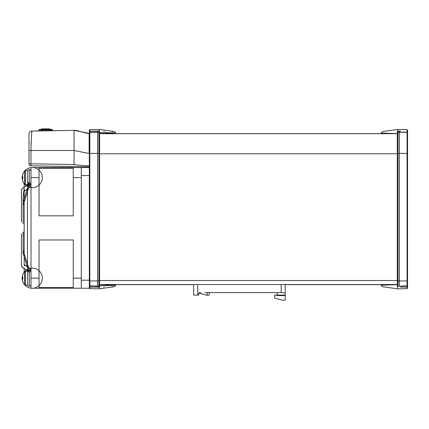 <?xml version="1.0" encoding="UTF-8"?>
<svg xmlns="http://www.w3.org/2000/svg" width="429" height="429" viewBox="0 0 429 429"><rect width="100%" height="100%" fill="white"/><g stroke="black" fill="none" stroke-linecap="round" stroke-linejoin="round"><path stroke-width="0.64" d="M206.66 294.777A1.507 1.507 0 0 0 209.4 293.908A1.507 1.507 0 0 0 208.633 292.594A1.507 1.507 0 0 1 209.304 294.433M207.888 295.415A1.507 1.507 0 0 1 207.513 295.366L207.513 295.366A1.507 1.507 0 0 0 207.888 295.415M23.112 219.155L23.112 202.3L29.344 182.33L29.344 169.557L29.344 185.65L23.112 205.523L23.112 223.718M29.344 181.757L29.344 180.673M29.344 181.521L29.344 180.92M30.985 183.741L29.344 185.65L31.006 183.993L29.344 182.33L29.344 181.617M29.344 185.366L27.756 183.51M24.635 265.755L24.169 263.567L24.163 192.219L24.635 190.026M24.163 190.406L24.469 191.307M23.112 220.399L23.112 196.943L24.163 187.999M27.483 185.768L29.344 182.33M29.344 180.303L29.344 181.285M23.112 217.98L23.112 218.71M27.831 183.312L28.491 182.566M24.163 246.734L24.163 235.006L23.112 235.382L23.112 253.485L29.344 273.45L29.344 286.223L29.344 270.131L31.006 271.793L30.893 272.399M29.344 274.029L29.344 274.662L29.344 274.029M27.74 272.211L27.687 271.793L29.344 270.131L23.112 250.263L23.112 232.062L24.163 232.443L24.163 223.337M29.344 272.099L29.344 270.892M24.469 264.473L24.163 265.438M29.344 275.477L29.344 274.496M29.344 274.169L29.344 273.563M23.112 237.8L23.112 237.076M23.112 236.626L23.112 237.484M99.598 133.687L397.292 133.687M397.292 284.55L99.598 284.55L397.292 284.55M204.746 292.594L276.855 292.594L277.155 292.894L277.155 295.259L277.021 295.613L276.855 295.109L277.155 294.809M276.855 295.109L274.64 295.109L274.64 298.128L282.148 300.139L285.205 300.139L285.205 284.55M277.155 295.259L277.021 295.613L285.205 295.613L285.205 295.109L277.155 295.109M276.989 292.626L277.155 292.894L276.989 292.626A0.3 0.3 0 0 0 276.855 292.594L277.155 292.894L276.989 292.626L281.183 292.626C283.666 292.664 285.006 292.9 285.205 293.334M274.64 298.128L279.923 299.539M199.598 292.599L199.716 292.594A1.008 1.008 0 0 0 198.713 293.602L198.713 295.109L193.683 295.109L193.683 284.55M64.886 166.414L30.968 165.825A2.011 2.011 90 0 1 28.995 163.814L28.995 134.121A3.019 3.019 0 0 1 31.96 131.102L31.794 131.113M30.979 148.745L30.968 150.482L28.995 150.482L28.995 134.121A3.019 3.019 0 0 1 31.96 131.102L32.186 131.102M28.995 158.532L28.995 161.545L28.995 158.532M28.995 158.263L29.29 157.958L28.995 158.263L28.995 150.654M42.889 129.365L42.862 128.861L42.889 129.365L42.862 128.861L49.528 128.861L49.528 129.365L49.528 128.861L41.71 128.861L41.683 129.365L49.726 129.365L49.7 128.861L49.726 129.365L51.571 129.365A1.008 1.008 0 0 1 52.542 130.11L52.708 130.743L74.051 130.368L79.252 131.194M79.794 131.344L80.749 131.623M81.354 131.805L81.757 131.928M82.582 132.175L83.231 132.368M84.17 132.625L84.454 132.7M74.051 164.564L30.968 163.814L30.968 165.825L89.339 166.843L89.135 165.825C83.789 165.707 78.764 165.288 74.051 164.564L74.051 150.482L89.135 153.502L89.135 133.387L74.051 130.368L31.96 131.102L74.051 130.368L74.051 150.482L30.968 150.482C31.301 138.717 31.628 132.261 31.96 131.102L31.96 131.102M89.135 133.387L89.339 133.188L89.135 133.387C88.084 133.569 85.575 133.065 81.607 131.885C77.622 130.689 75.102 130.185 74.051 130.368M32.448 131.097L32.727 131.092M35.199 131.049L35.489 131.043M35.864 131.038L36.234 131.033M36.604 131.022L36.98 131.017M31.199 141.388L31.06 145.029M74.051 166.575L89.339 166.843M89.339 288.234L89.339 280.941L89.339 288.234L73.246 288.234L73.246 278.18L73.246 288.234L89.339 288.234M89.339 133.387L89.339 280.941L89.339 132.223L89.833 132.223L89.339 132.904L89.827 132.4A0.504 0.504 0 0 0 89.339 132.904L89.827 132.4L89.827 153.416L89.339 153.416L89.827 153.416L89.827 280.941L89.339 280.941L89.827 280.941L89.827 285.87A0.504 0.504 0 0 1 89.339 285.365L89.339 280.941M39.05 288.234L39.05 239.961L39.05 288.234L31.006 288.234L31.006 278.18L39.05 278.18L31.006 278.18L31.006 288.234L73.246 288.234L39.05 288.234M39.05 215.825L39.05 167.546L39.05 177.606L31.006 177.606L31.006 167.546L73.246 167.546L73.246 215.825L73.246 167.546L81.29 167.546L31.006 167.546L31.006 278.18L31.006 177.606L39.05 177.606L39.05 215.825L73.246 215.825L39.05 215.825M73.246 239.961L73.246 278.18L81.29 278.18L73.246 278.18L73.246 239.961L39.05 239.961L73.246 239.961M81.29 177.606L73.246 177.606L81.29 177.606L81.29 278.18M73.246 168.254L39.05 168.254L73.246 168.254M39.05 287.532L73.246 287.532L39.05 287.532M81.29 288.234L81.29 280.191L89.339 280.191L81.29 280.191L81.29 175.595L89.339 175.595L81.29 175.595L81.29 167.546L89.339 167.546M400.327 131.118L397.511 131.017C377.708 131.8 377.708 131.8 397.511 131.017L397.511 129.451L382.496 131.558L381.199 133.054L397.292 133.633L99.598 133.633L114.205 133.317L114.232 132.91C116.157 132.877 116.157 132.877 114.227 132.91C116.157 132.877 116.157 132.877 114.232 132.91L99.598 132.47L99.512 132.068L97.587 132.1L97.576 131.102L99.174 131.076L99.496 132.03M113.835 133.322L113.218 133.333L113.835 133.322M107.266 284.835L102.113 284.743L107.266 284.835M100.831 284.722L99.641 284.7L100.831 284.722M114.232 285.054L99.598 284.7L114.205 284.958L114.232 285.237M89.758 131.231A0.504 0.499 180 0 1 89.833 131.226L89.833 129.617L89.833 132.223L89.339 132.223L89.833 131.226L97.576 131.102L97.587 132.196L98.906 132.218L98.906 153.416L97.587 153.416L97.587 280.941L97.587 153.416L98.906 153.416L98.906 132.218A0.702 0.702 0 0 1 99.598 132.926L99.598 153.416L98.906 153.416L98.906 280.941L97.587 280.941L97.587 286.073L97.587 280.941L98.906 280.941L98.906 153.416L99.598 153.416L99.598 280.941L98.906 280.941L98.906 286.052L98.906 280.941L99.598 280.941L99.598 285.344A0.702 0.702 0 0 1 98.906 286.052L89.833 286.046L89.833 287.044L89.833 286.046L89.339 286.046L89.784 285.87A0.504 0.504 0 0 0 89.827 285.87A0.504 0.504 0 0 1 89.784 285.87L89.339 285.365A0.504 0.504 0 0 0 89.827 285.87L99.372 286.443L99.598 285.8L114.232 285.36C116.157 285.392 116.157 285.392 114.227 285.36C116.157 285.392 116.157 285.392 114.232 285.36L114.532 285.365M43.093 129.365L43.093 128.861L43.093 129.365M42.862 128.861L42.691 129.365L42.691 128.861L41.881 128.861L41.881 129.365L41.881 128.861L41.683 129.365L39.843 129.365L41.683 129.365L41.683 130.11L38.867 130.11A1.008 1.008 0 0 1 39.843 129.365A1.008 1.008 0 0 0 38.867 130.11A1.008 1.008 0 0 1 39.843 129.365A1.008 1.008 0 0 0 38.867 130.11A1.008 1.008 0 0 1 39.843 129.365L41.683 129.365L39.843 129.365A1.008 1.008 0 0 0 38.867 130.11L38.664 130.872L38.867 130.11L41.683 130.11L41.683 129.365L39.843 129.365A1.008 1.008 0 0 0 38.867 130.11M52.542 130.11L52.708 130.743L52.542 130.11A1.008 1.008 0 0 0 51.571 129.365A1.008 1.008 0 0 1 52.542 130.11A1.008 1.008 0 0 0 51.571 129.365A1.008 1.008 0 0 1 52.542 130.11L41.683 130.11L49.726 130.11L49.726 129.365L49.726 130.11L52.542 130.11A1.008 1.008 0 0 0 51.571 129.365A1.008 1.008 0 0 1 52.542 130.11A1.008 1.008 0 0 0 51.571 129.365A1.008 1.008 0 0 1 52.542 130.11A1.008 1.008 0 0 0 51.571 129.365A1.008 1.008 0 0 1 52.542 130.11A1.008 1.008 0 0 0 51.571 129.365L39.843 129.365M49.726 130.797L49.726 130.11L49.726 130.797M41.683 130.872L41.683 130.11L41.683 130.872M37.039 131.017L45.163 130.872L37.039 131.017M36.535 130.872L37.039 130.872L36.385 131.027M89.784 132.405A0.504 0.504 0 0 1 89.827 132.4A0.504 0.504 0 0 0 89.784 132.405L89.339 132.904A0.504 0.504 0 0 1 89.827 132.4L97.587 132.1L97.576 131.102L97.587 132.1L89.833 132.223L89.833 131.226A0.504 0.499 180 0 0 89.339 131.724C89.339 129.596 89.339 129.596 89.339 131.724L89.339 131.724A0.504 0.499 180 0 1 89.345 131.649M89.345 131.633A0.504 0.499 180 0 1 89.741 131.231M89.339 131.724L89.339 132.904A0.504 0.504 0 0 1 89.339 132.856A0.504 0.504 0 0 0 89.339 132.904L89.339 130.121L89.833 129.617L99.372 129.451L99.115 131.113M89.779 285.864L97.587 286.073L89.827 285.87L89.827 280.941L97.587 280.941L89.827 280.941L89.827 153.416L97.587 153.416L97.587 132.196L97.587 153.416L89.827 153.416L89.779 132.405M89.827 132.4L97.587 132.196L89.827 132.4L89.339 132.904M89.339 285.365L89.827 285.87L89.339 285.419A0.504 0.504 0 0 1 89.339 285.365A0.504 0.504 0 0 0 89.339 285.419M98.906 286.052L97.587 286.073L98.906 286.052A0.702 0.702 0 0 0 99.598 285.344L99.372 287.253C119.198 286.47 119.198 286.47 99.372 287.253L99.372 286.443L99.158 287.194L89.833 287.044L89.339 286.545A0.504 0.499 0 0 0 89.833 287.044L89.833 288.653L89.833 287.044L99.137 287.189M98.906 132.218L97.587 132.196L98.906 132.218A0.702 0.702 0 0 1 99.598 132.926A0.702 0.702 0 0 0 98.906 132.218L97.587 132.1L99.512 132.068L99.598 132.47L99.372 131.017C119.198 131.8 119.198 131.8 99.372 131.017L89.833 131.226M115.406 285.376L115.09 285.371M103.802 287.022L104.263 287.001M99.142 287.189L89.833 287.044L99.158 287.194L99.372 288.819L99.372 287.253C119.182 286.47 119.182 286.47 99.372 287.253M105.309 132.759L105.69 132.775M115.68 132.888L114.387 131.558L99.372 129.451L99.372 131.017C119.182 131.8 119.182 131.8 99.372 131.017L99.174 131.076M113.143 131.542L111.872 131.515M99.598 280.641L99.598 153.721M99.598 284.7L99.598 280.941M99.598 153.416L99.635 133.569M111.535 132.974L99.598 132.47L99.598 132.92M103.823 131.247L104.252 131.269M113.133 286.728L111.889 286.754M99.372 286.443L97.587 286.073M49.726 129.365L51.571 129.365M99.598 285.8L99.598 285.344M111.578 285.296L105.041 285.521M100.836 133.548L102.113 133.526M107.266 133.435L99.598 133.569M109.138 132.904L108.001 132.867M106.778 132.818L105.555 132.77M105.287 285.51L105.561 285.5M106.767 285.451L108.006 285.403M114.232 133.033L114.205 133.317M27.687 185.167L27.687 170.667L27.687 184.545L25.365 184.545A1.008 1.008 0 0 1 24.603 184.197A10.087 10.087 0 0 1 22.86 181.317A10.087 10.087 0 0 0 24.163 183.65L24.163 187.173L22.512 188.293L21.493 189.945L21.45 219.074M27.687 285.119L27.687 271.241L27.687 285.119L25.365 285.119A1.008 1.008 0 0 1 24.603 284.77A10.087 10.087 180 0 1 22.86 281.885L22.646 280.995A10.082 9.931 -90 0 1 22.421 280.035A10.076 7.014 -14 0 1 22.421 279.552L22.871 278.582L22.421 279.552M24.163 272.131L24.163 268.645L24.163 272.131A10.087 10.087 180 0 0 22.86 274.469L22.817 274.742L22.871 274.469A10.087 10.087 180 0 1 24.603 271.589A1.008 1.008 0 0 1 25.365 271.241L27.687 271.241L27.687 270.613L27.687 271.241M22.689 281.134L22.86 281.885A10.087 10.087 180 0 0 24.603 284.77L24.603 271.589M22.823 277.145L22.421 276.807A10.076 7.014 -166 0 1 22.421 276.324A10.082 9.931 -90 0 1 22.646 275.364L22.866 274.528M22.871 277.735L22.871 277.777A9.883 9.733 90 0 0 22.871 278.582L22.646 279.51M22.421 276.807L22.871 277.777M25.365 184.545L25.365 170.667A1.008 1.008 0 0 0 24.603 171.015A10.087 10.087 180 0 0 22.86 173.895L22.871 173.895A10.087 10.087 0 0 1 24.603 171.015A1.008 1.008 0 0 1 25.365 170.667L27.687 170.667M22.871 177.161L22.871 177.204A9.883 9.733 90 0 0 22.871 178.008L22.646 178.936M22.823 176.571L22.871 177.204L22.421 176.233A10.076 7.014 -166 0 1 22.421 175.751A10.082 9.931 -90 0 1 22.646 174.791L22.817 174.169M22.689 180.566L22.646 180.421A10.082 9.931 -90 0 1 22.421 179.461A10.076 7.014 -14 0 1 22.421 178.979M24.603 171.015L24.603 184.197M22.871 177.204L22.421 176.233M22.871 181.311L22.646 180.421L22.86 181.317A10.087 10.087 0 0 0 40.149 183.875A10.087 10.087 0 0 0 33.725 167.626A10.087 10.087 0 0 0 22.86 181.317M25.365 271.241L25.365 285.119A1.008 1.008 0 0 1 24.603 284.77M400.327 287.151L407.057 287.044L407.057 286.046L407.55 286.046L407.55 288.149L407.55 280.941L407.55 285.365A0.504 0.504 0 0 1 407.062 285.87L407.55 285.365M407.55 286.545A0.504 0.499 180 0 1 407.057 287.044L407.057 288.653L397.511 288.819L397.511 287.253C377.708 286.47 377.708 286.47 397.511 287.253M397.726 287.194L397.511 286.443L399.302 286.073L407.062 285.87L399.302 286.073L399.302 280.941L407.062 280.941L407.062 132.4L397.994 132.196A0.702 0.702 0 0 0 397.292 132.899L397.511 131.826L407.062 132.4L407.55 132.904L407.55 138.331M397.511 288.819L382.496 286.711L381.199 285.215L397.292 284.7L382.668 284.969L397.292 284.7L382.679 284.958L397.292 284.7L397.292 285.8C376.04 284.958 376.04 284.958 397.292 285.8L397.667 286.433M407.057 286.926L407.057 286.636M399.302 286.17L407.057 286.046L407.062 280.941L407.55 280.941L407.55 130.121L407.057 129.617L397.511 129.451M407.55 140.626L407.55 142.857M407.55 151.957L407.55 154.274M407.55 147.587L407.55 148.037M407.55 131.724A0.504 0.499 0 0 0 407.057 131.226L407.057 132.094M397.726 131.076L397.511 131.826M407.062 132.4A0.504 0.504 0 0 1 407.55 132.904A0.504 0.504 0 0 0 407.062 132.4L407.55 132.223M397.292 285.371A0.702 0.702 0 0 0 397.994 286.073A0.702 0.702 0 0 1 397.292 285.371L397.292 132.899A0.702 0.702 0 0 1 397.994 132.196L399.302 132.196L399.302 280.941L397.994 280.941L397.994 286.073A0.702 0.702 0 0 1 397.292 285.371M399.302 286.073L397.994 286.073M397.292 132.47C376.04 133.312 376.04 133.312 397.292 132.47M399.185 132.035L407.057 132.223M22.86 281.885L22.86 281.885A10.087 10.087 0 0 0 40.149 284.448A10.087 10.087 0 0 0 33.725 268.2A10.087 10.087 0 0 0 22.86 281.885M198.852 293.087L199.49 293.302A1.507 1.142 -75.6 0 0 199.71 293.334A1.507 1.142 -75.6 0 0 200.788 292.594M207.255 292.594A1.507 1.142 104.4 0 1 207.389 293.479A1.507 1.142 104.4 0 1 207.368 293.608A1.507 1.142 104.4 0 1 207.336 293.763A1.507 1.142 104.4 0 1 207.287 293.919A1.507 1.142 104.4 0 1 206.07 294.97A1.507 1.142 104.4 0 1 205.856 294.943L207.513 295.366M99.598 133.66L397.292 133.66L99.598 133.66M397.292 153.802L99.598 153.802M99.598 280.523L397.292 280.523M281.183 292.626L281.183 284.55M197.705 284.55L197.705 295.109M30.968 150.482L30.968 163.814L28.995 163.814A2.011 2.011 0 0 0 30.968 165.825M407.55 153.416L397.994 153.416L397.994 280.941L397.292 280.941M397.292 132.899A0.702 0.702 0 0 1 397.994 132.196L397.994 153.416L397.292 153.416M407.057 131.226L407.057 129.617M199.49 293.302L205.856 294.943M27.483 243.613L27.483 243.34M27.483 243.018L27.483 200.434M24.769 190.406L24.694 189.913L24.56 190.905L29.676 187.468L30.84 186.073L31.006 185.205M31.006 184.765L31.006 184.368M31.006 171.219C30.899 170.211 30.346 169.659 29.344 169.557C28.341 169.669 27.788 170.222 27.687 171.219L27.687 171.219C27.788 170.222 28.341 169.669 29.344 169.557M31.006 184.041L29.344 185.65C30.346 185.553 30.899 185.001 31.006 183.993M31.006 178.437L31.006 178.094M27.687 183.993L27.687 183.987C27.799 185.001 28.352 185.553 29.344 185.65L27.687 184.057M27.821 184.733L27.729 185.521M27.708 184.958L27.735 185.548L27.896 184.663L27.483 184.942L27.483 184.545L27.483 184.942M27.896 184.663C25.853 186.111 21.364 188.83 21.782 189.146L21.45 190.91L21.45 222.061M27.805 183.371L27.687 183.912M24.163 217.6L24.163 209.046M31.006 271.401L31.006 271.026M31.001 270.484L30.175 268.715L24.56 264.875L24.694 265.867L24.769 265.379M31.006 278.18L31.006 271.074M27.687 271.745L29.344 270.131C30.352 270.243 30.909 270.796 31.006 271.793M27.687 284.588L27.687 284.566C27.788 285.564 28.341 286.116 29.344 286.223C30.346 286.127 30.899 285.575 31.006 284.566M29.344 270.131C28.352 270.232 27.799 270.785 27.687 271.793M21.45 233.725L21.45 265.224L21.879 266.8L27.896 271.117L27.735 270.232L27.687 270.613M21.45 237.977L21.45 241.06M21.45 243.447L21.461 265.626L22.721 267.637L24.163 268.613M27.483 271.241L27.483 270.844L27.885 271.112M27.821 271.048L27.719 270.302M31.006 273.284L31.006 272.989M30.84 269.712L30.684 269.374M30.175 268.715L27.483 266.843L27.483 188.937M27.483 267.669L27.483 188.111M24.163 187.173L24.163 183.65M24.163 200.472L24.163 255.314M397.292 133.633L99.598 133.633M397.292 284.647L285.205 284.647M193.683 284.647L99.598 284.647M29.29 143.345L28.995 143.039M115.68 285.382L114.387 286.711L99.372 288.819L89.833 288.653L89.339 288.149M407.057 288.653L407.55 288.149"/></g></svg>
